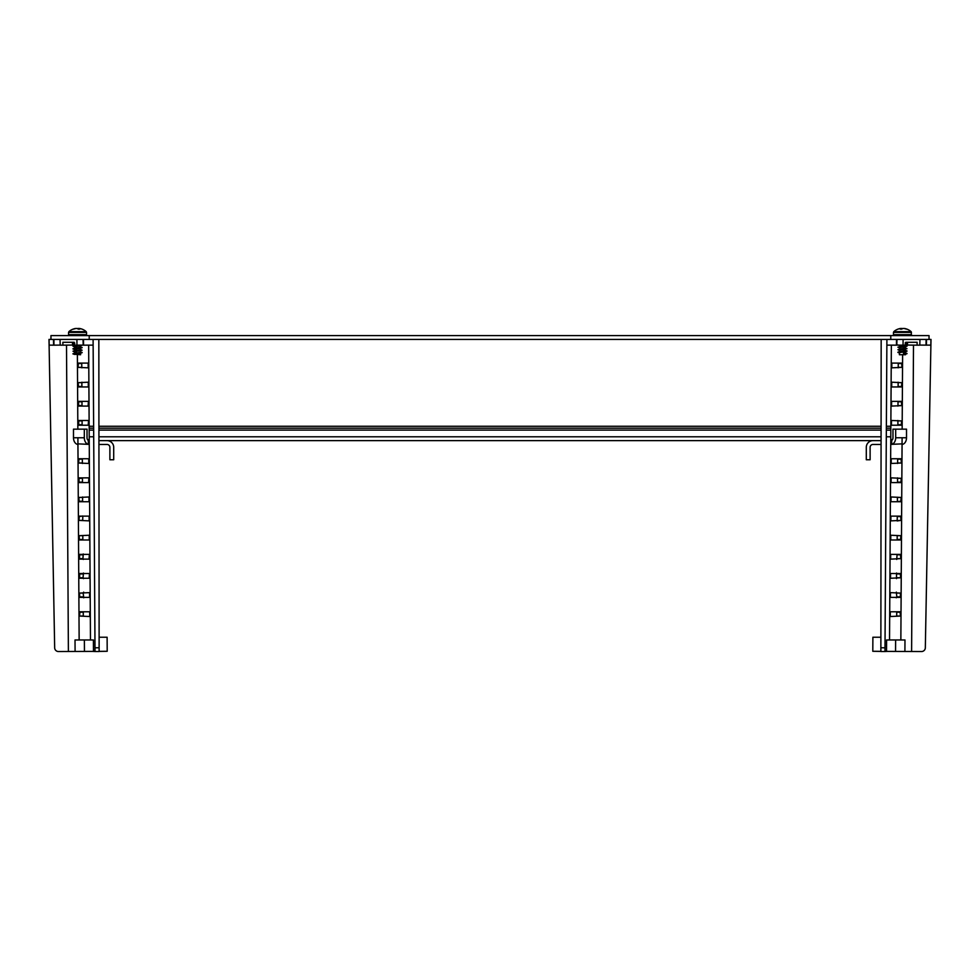 <?xml version="1.0" encoding="UTF-8"?>
<svg xmlns="http://www.w3.org/2000/svg" width="980" height="980" viewBox="0 0 980 980"><rect width="100%" height="100%" fill="white"/><g stroke="black" fill="none" stroke-linecap="round" stroke-linejoin="round"><path stroke-width="1.47" d="M89.217 339.423L89.217 335.601L50.96 335.601L50.96 339.423M58.518 651.541L68.392 651.48L58.518 651.541A3.822 3.822 179.8 0 1 54.672 647.792L49 339.423L93.1 339.423L94.999 647.792L99.127 647.768L98.833 339.423L881.167 339.423L880.873 647.768L885.001 647.792L886.9 339.423L881.167 339.423M89.217 335.601L890.783 335.601L890.783 339.423M886.9 339.423L931 339.423L925.328 647.792A3.822 3.822 -179.8 0 1 921.482 651.541L886.52 651.382M890.783 335.601L929.04 335.601L929.04 339.423M105.938 651.284L99.127 651.357M89.695 612.231L89.719 616.053M89.572 593.096L89.597 596.93M89.462 573.974L89.168 578.249L79.662 578.249L79.637 573.521L89.131 573.521M89.339 554.839L89.045 559.115L79.552 559.115L79.515 554.386L89.008 554.386M89.217 535.705L89.241 539.539M89.106 516.582L89.131 520.404M88.984 497.448L89.008 501.282M88.862 478.326L88.568 482.601L79.074 482.601L79.037 477.873L88.543 477.86M88.751 459.191L88.776 463.013M88.506 420.935L88.212 425.21L78.719 425.21L78.694 420.481L88.188 420.481M88.396 401.8L88.102 406.088L78.608 406.075L78.572 401.347L88.065 401.347M88.274 382.678L88.298 386.5M88.163 363.543L88.188 367.365M89.278 597.384L79.809 597.384L79.466 593.096L83.153 593.047L83.668 592.116M83.521 578.641L83.067 577.747L83.521 578.641M83.3 559.445L82.945 558.612L83.3 559.445M78.988 516.582L82.81 515.995L82.712 520.356L79.013 520.404L79.282 516.129L88.776 516.129M98.931 444.454L107.004 444.454A2.866 2.866 0 0 1 109.883 447.321L109.883 459.755L113.704 459.755L113.704 447.321A6.701 6.701 0 0 0 107.004 440.632L98.931 440.632M77.934 444.442A6.701 4.729 -90 0 1 73.488 437.754L73.488 429.154L84.317 429.154L84.317 437.754A6.701 4.729 90 0 0 88.188 444.344M84.317 429.154L87.024 429.154L87.024 437.754A2.866 2.034 90 0 0 88.629 440.571M78.339 328.459A12.814 11.099 90 0 1 78.584 328.459A12.887 12.446 90 0 1 78.645 328.459L78.645 329.121M69.347 331.669L86.228 331.669A12.936 12.936 0 0 0 80.495 328.668A12.887 11.883 -90 0 1 82.026 329.145A12.887 11.883 -90 0 0 80.495 328.668A12.887 11.883 -90 0 0 79.27 328.459A12.814 4.839 90 0 0 79.025 328.459L79.013 328.459A12.814 6.394 90 0 1 79.16 328.459M80.495 328.668A12.887 11.883 -90 0 0 79.331 328.459M890.636 611.777L900.13 611.777L900.399 616.053L890.6 616.506M890.747 592.643L900.534 593.096L900.216 597.384L890.722 597.384M890.869 573.521L900.363 573.521L900.632 577.796L890.832 578.249M890.992 554.386L900.485 554.386L900.755 558.661L890.955 559.115M891.102 535.252L900.889 535.705L900.571 539.992L891.077 539.992M891.224 516.129L900.718 516.129L900.988 520.404L891.188 520.858M891.335 496.995L901.122 497.448L900.779 501.736L891.31 501.736M891.457 477.86L901.245 478.326L900.926 482.601L891.433 482.601M891.58 458.738L901.073 458.738L901.343 463.013L891.543 463.466M891.812 420.481L901.6 420.935L901.282 425.21L891.788 425.21M891.935 401.347L901.429 401.347L901.698 405.622L891.898 406.088M892.045 382.212L901.833 382.678L901.514 386.953L892.02 386.953M892.168 363.09L901.661 363.09L901.931 367.365L892.131 367.819M880.873 651.357L874.062 651.284M897.423 497.399A0.956 0.674 -89.3 0 0 897.411 497.203A0.956 0.674 -89.3 0 1 897.423 497.399L897.398 501.221L897.423 497.399L901.122 497.448M900.988 520.404L897.141 520.943L897.313 516.534L901.012 516.582M900.755 558.661L897.055 558.612L896.7 559.445L897.067 554.79L900.767 554.839M896.541 573.043L896.48 578.641L896.933 577.747L900.632 577.796M900.51 596.93L896.823 596.869L896.259 597.812M881.069 440.632L872.996 440.632A6.701 6.701 0 0 0 866.295 447.321L866.295 459.755L870.118 459.755L870.118 447.321A2.866 2.866 0 0 1 872.996 444.454L881.069 444.454M891.371 440.571A2.866 2.034 -90 0 0 892.976 437.754L892.976 429.154L895.683 429.154L895.683 437.754A6.701 4.729 -90 0 1 891.812 444.344M895.683 429.154L906.512 429.154L906.512 437.754A6.701 4.729 90 0 1 902.066 444.442M900.841 328.459A12.814 4.839 -90 0 0 900.73 328.459L900.73 328.459A12.887 11.883 90 0 0 899.505 328.668A12.887 11.883 90 0 0 897.974 329.145A12.887 11.883 90 0 1 899.505 328.668A12.887 11.883 90 0 1 900.669 328.459A12.814 6.394 -90 0 1 900.988 328.459A12.887 3.344 90 0 0 900.216 329.145A12.495 11.772 74.9 0 1 901.808 329.145A12.887 4.998 -90 0 1 902.972 328.459A12.814 11.87 90 0 1 903.548 328.459A12.887 12.446 90 0 1 906.378 329.145A12.495 4.043 -84.7 0 1 906.647 329.121A12.495 4.043 -84.7 0 1 906.929 329.145A12.887 11.883 -90 0 0 905.398 328.668A12.887 11.883 -90 0 0 904.234 328.459L904.234 328.557M66.505 345.119L68.392 651.48L95.023 651.382M81.879 367.819A0.956 0.674 89.3 0 1 81.769 367.316L81.744 363.494A0.956 0.674 89.3 0 1 81.806 363.09M82.002 386.953A0.956 0.674 89.3 0 1 81.891 386.451L81.867 382.616A0.956 0.674 89.3 0 1 81.928 382.212M82.112 406.088A0.956 0.674 89.3 0 1 82.014 405.573L81.989 401.751A0.956 0.674 89.3 0 1 82.051 401.347M82.234 425.21A0.956 0.674 89.3 0 1 82.124 424.708L82.1 420.886A0.956 0.674 89.3 0 1 82.161 420.481M82.467 463.466A0.956 0.674 89.3 0 1 82.369 462.964L82.345 459.142A0.956 0.674 89.3 0 1 82.406 458.738M82.59 482.601A0.956 0.674 89.3 0 1 82.479 482.099L82.455 478.277A0.956 0.674 89.3 0 1 82.516 477.86M88.69 501.736L79.196 501.723L78.878 497.448L82.577 497.399A0.956 0.674 89.3 0 1 82.638 496.995M89.401 616.506L79.601 616.053L79.87 611.777L89.364 611.777M79.466 593.096L89.254 592.643M88.923 539.992L79.454 539.992L79.111 535.705L88.898 535.252M88.812 520.858L79.013 520.404M78.878 497.448L88.665 496.995M88.457 463.466L78.657 463.013L78.927 458.738L88.421 458.738M88.31 439.604L88.335 444.344L78.547 443.891M87.98 386.953L78.486 386.953L78.167 382.678L87.955 382.212M87.869 367.819L78.069 367.365L78.339 363.09L87.833 363.09M77.898 437.754L79.147 639.965L90.466 639.965L88.653 345.156M99.127 647.768L99.127 651.516L95.023 651.541L94.999 647.792M49.049 339.423L49.184 345.132L53.961 345.168L53.925 339.423L60.037 339.423L60.209 345.168L62.916 345.168L62.855 342.29L74.211 342.29L74.26 345.168L76.955 345.168L76.918 339.423L83.043 339.423L83.202 345.168L93.137 345.132M99.127 651.516L95.023 651.541M98.833 339.423L93.1 339.423M99.115 637.233L107.114 637.233L107.2 651.284L99.127 651.406M95.023 651.48L93.48 651.455L93.406 639.977L90.466 639.965M79.601 616.053L83.3 616.004L83.276 612.182L79.576 612.231M76.955 345.168L83.202 345.095M53.961 345.168L60.209 345.095M74.26 345.034L62.916 345.168M82.577 497.399L82.602 501.221L78.902 501.282M79.111 535.705L82.81 535.656L82.835 539.49L79.135 539.539M83.239 553.982L82.945 558.612L79.245 558.661M83.459 573.043L83.067 577.747L79.368 577.796M83.153 593.047L83.741 597.812M79.147 639.965L75.019 639.977L75.093 651.455M75.766 328.557L75.766 328.459A12.887 11.883 90 0 0 74.603 328.668A12.887 11.883 90 0 0 73.071 329.145A12.495 4.043 84.7 0 1 73.353 329.121A12.495 4.043 84.7 0 1 73.623 329.145A12.887 12.446 -90 0 1 76.452 328.459A12.814 11.87 -90 0 1 77.028 328.459A12.887 4.998 90 0 1 78.192 329.145A12.495 11.772 -74.9 0 1 79.784 329.145A12.887 3.344 -90 0 0 79.025 328.459A12.887 12.446 90 0 0 78.645 328.459A12.814 11.87 90 0 0 78.069 328.459A12.887 4.998 -90 0 0 77.543 328.668M74.492 354.27L80.605 354.736L80.605 353.119M80.507 352.212L82.124 352.69L74.799 354.454M74.799 353.523L80.299 352.286L80.605 350.632M80.311 349.444L82.124 350.203L78.547 351.036C74.149 351.44 73.488 351.857 76.55 352.273M76.55 351.355C73.488 350.926 74.149 350.522 78.547 350.117L80.605 349.615L80.605 348.145M80.507 347.238L82.124 347.716L78.547 348.549C74.149 348.954 73.488 349.37 76.55 349.787M76.55 348.868C73.488 348.439 74.149 348.035 78.547 347.63L80.605 347.128L80.605 345.573L78.547 346.062C74.149 346.467 73.488 346.883 76.55 347.3M76.33 348.831L74.774 348.194L72.986 348.709L74.59 349.186M76.55 346.381C73.488 345.952 74.149 345.548 78.547 345.144M74.235 343.551L72.973 343.98L74.75 344.495M82.332 345.107L72.986 346.222L74.75 346.981M82.124 347.716L72.986 348.709M82.124 350.203L72.986 351.195L74.75 351.955M82.124 352.69L72.986 353.682L74.492 354.356M79.025 328.459L79.025 329.121M901.098 501.282L897.361 501.54A0.956 0.674 -89.3 0 1 897.3 501.736M898.195 363.09A0.956 0.674 -89.3 0 1 898.256 363.494L898.231 367.316A0.956 0.674 -89.3 0 1 898.121 367.819M898.072 382.212A0.956 0.674 -89.3 0 1 898.133 382.616L898.109 386.451A0.956 0.674 -89.3 0 1 897.999 386.953M897.95 401.347A0.956 0.674 -89.3 0 1 898.011 401.751L897.986 405.573A0.956 0.674 -89.3 0 1 897.888 406.088M897.839 420.481A0.956 0.674 -89.3 0 1 897.901 420.886L897.876 424.708A0.956 0.674 -89.3 0 1 897.766 425.21M897.594 458.738A0.956 0.674 -89.3 0 1 897.656 459.142L897.631 462.964A0.956 0.674 -89.3 0 1 897.533 463.466M897.484 477.86A0.956 0.674 -89.3 0 1 897.545 478.277L897.521 482.099A0.956 0.674 -89.3 0 1 897.411 482.601M890.281 616.053L890.306 612.231M890.404 596.93L890.428 593.096M890.514 577.796L890.538 573.974M890.636 558.661L890.661 554.839M890.759 539.539L890.783 535.705M890.869 520.404L890.894 516.582M890.992 501.282L891.016 497.448M891.114 482.148L891.139 478.326M891.224 463.013L891.249 459.191M901.453 443.891L891.665 444.344L891.69 439.604M891.469 424.757L891.494 420.935M891.58 405.622L891.604 401.8M891.702 386.5L891.727 382.678M891.812 367.365L891.837 363.543M891.347 345.156L889.534 639.965L900.853 639.965L902.102 437.754M919.791 345.095L930.816 345.132L930.951 339.423M885.001 647.792L884.977 651.541L880.873 651.516L880.873 647.768M880.873 651.406L872.8 651.284L872.886 637.233L880.885 637.233M889.534 639.965L886.594 639.977L886.52 651.455L884.977 651.48M886.863 345.132L896.798 345.168L896.957 339.423L903.082 339.423L903.046 345.168L905.741 345.168L905.789 342.29L917.145 342.29L917.084 345.168L919.791 345.168L919.963 339.423L926.076 339.423L926.039 345.168M900.424 612.231L896.725 612.182L896.7 616.004L900.399 616.053M896.798 345.095L903.046 345.168M917.084 345.168L905.741 345.034M896.823 596.869L896.333 592.116M900.865 539.539L897.166 539.49L897.19 535.656L900.889 535.705M900.853 639.965L904.981 639.977L904.908 651.455M898.182 331.669L894.25 331.669M899.505 328.668A12.936 12.936 0 0 0 893.772 331.669L911.13 331.669L911.449 332.379L893.466 332.379L893.466 334.646L911.449 334.646L910.481 335.601L911.449 334.646L911.13 331.669A12.936 12.936 0 0 0 905.398 328.668M901.416 329.121L901.416 328.459A12.887 12.446 -90 0 0 900.988 328.508L900.988 329.121M901.416 328.459A12.814 11.099 -90 0 1 901.955 328.459A12.887 4.998 90 0 1 902.458 328.668M903.45 351.036C906.524 351.44 905.863 351.857 901.453 352.273L899.395 352.763L899.395 354.736L905.508 354.736L905.508 354.099M901.269 352.31L899.395 351.845L901.453 351.355C905.863 350.926 906.524 350.522 903.45 350.117M903.45 348.549C906.524 348.954 905.863 349.37 901.453 349.787L899.395 350.276L899.395 351.845M905.189 347.925L907.014 348.684L897.901 349.701L901.453 348.868C905.863 348.439 906.524 348.035 903.45 347.63M903.45 346.062C906.524 346.467 905.863 346.883 901.453 347.3L899.395 347.79L899.395 349.272M905.189 345.438L907.014 346.197L897.901 347.214L901.453 346.381C905.863 345.952 906.524 345.548 903.45 345.144M899.689 345.132L899.395 346.785M903.45 353.523C906.035 353.829 906.145 354.135 903.793 354.454L903.793 353.523C906.145 353.216 906.035 352.898 903.45 352.604M905.41 348.941L907.014 348.684M905.189 342.951L907.223 343.625L905.765 343.919M897.901 347.214L899.714 347.974M897.901 349.701L899.714 350.46M905.41 350.705L907.014 351.171L897.901 352.188L899.493 352.665M905.41 353.192L907.014 353.658L903.793 353.523M903.793 354.454L904.552 353.988M872.996 440.632L107.004 440.632M890.845 426.276L886.361 426.276M881.081 426.276L98.919 426.276M93.639 426.276L89.156 426.276M890.832 428.187L886.349 428.187M881.081 428.187L98.919 428.187M93.651 428.187L89.168 428.187M84.317 437.754L73.488 437.754M906.512 437.754L895.683 437.754M77.383 354.736L77.849 429.154M53.594 345.168L53.483 339.423M83.582 345.168L83.472 339.423M79.49 596.93L83.178 596.869M79.343 573.974L83.043 573.925M79.233 554.839L82.933 554.79M78.755 478.326L82.455 478.277M78.78 482.148L82.479 482.099M78.633 459.191L82.345 459.142M78.657 463.013L82.369 462.964M78.4 420.935L82.1 420.886M78.424 424.757L82.124 424.708M78.278 401.8L81.989 401.751M78.302 405.622L82.014 405.573M78.167 382.678L81.867 382.616M78.192 386.5L81.891 386.451M78.045 363.543L81.744 363.494M78.069 367.365L81.769 367.316M72.52 342.29L72.532 345.046M80.47 334.646L86.534 334.646L85.579 335.601L86.534 334.646L86.534 332.379L68.551 332.379L68.551 334.646L80.47 334.646M902.151 429.154L902.617 354.736M913.495 345.119L911.608 651.48M896.418 345.168L896.529 339.423M926.406 345.168L926.517 339.423M900.534 593.096L896.847 593.047M900.657 573.974L896.957 573.925M901.22 482.148L897.521 482.099M901.245 478.326L897.545 478.277M901.343 463.013L897.631 462.964M901.367 459.191L897.656 459.142M901.576 424.757L897.876 424.708M901.6 420.935L897.901 420.886M901.698 405.622L897.986 405.573M901.723 401.8L898.011 401.751M901.808 386.5L898.109 386.451M901.833 382.678L898.133 382.616M901.931 367.365L898.231 367.316M901.955 363.543L898.256 363.494M907.48 342.29L907.468 345.046M890.82 430.11L886.337 430.11M881.081 430.11L98.919 430.11M93.663 430.11L89.18 430.11M890.783 436.798L886.3 436.798M881.069 436.798L98.931 436.798M93.7 436.798L89.217 436.798M86.534 332.379L86.228 331.669L86.534 332.379M68.551 334.646L69.519 335.601L68.551 334.646M893.466 334.646L894.422 335.601L893.466 334.646M84.378 639.965L84.452 651.357M74.492 353.253L74.492 351.783M74.492 350.767L74.492 349.296M74.492 348.378L74.492 346.81M74.492 345.793L74.492 345.168M74.603 328.668A12.936 12.936 0 0 0 68.87 331.669M82.124 345.23L80.348 345.732M72.973 348.954L74.75 349.468M72.973 353.927L74.75 354.442M74.774 353.168L72.986 353.682M72.986 343.735L74.774 343.221M72.986 346.222L74.774 345.707M82.112 347.471L80.311 346.957M72.986 351.195L74.774 350.681M82.112 352.445L80.311 351.93M895.622 639.965L895.548 651.357M884.977 651.541L880.873 651.516M905.508 353.094L905.508 351.612M905.508 350.607L905.508 349.039M905.508 348.121L905.508 346.638M907.014 343.711L905.189 344.237M897.888 344.96L899.714 345.487M907.014 346.197L905.189 346.724M907.014 351.171L905.189 351.71M897.888 352.42L899.714 352.947M907.014 353.658L905.189 354.197M905.189 352.898L907.002 353.425M907.002 350.938L905.189 350.411M897.901 352.188L899.726 351.661"/></g></svg>
